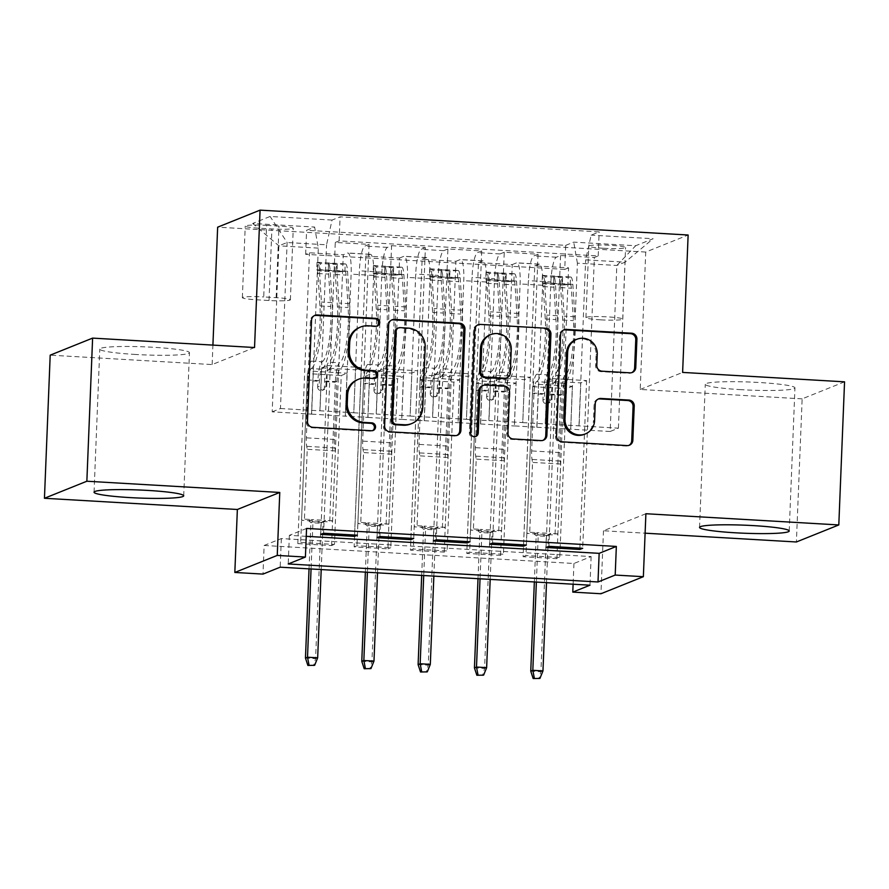 <?xml version="1.0" encoding="UTF-8"?>
<svg xmlns="http://www.w3.org/2000/svg" width="889" height="889" viewBox="0 0 889 889"><rect width="100%" height="100%" fill="white"/><g stroke="black" fill="none" stroke-linecap="round" stroke-linejoin="round"><path stroke-width="0.67" stroke-dasharray="4.45 3.33" d="M741.182 389.682A44.872 4.023 2.3 0 1 705.288 384.281A44.872 4.023 2.3 0 1 759.062 382.492A44.872 4.023 2.3 0 1 794.955 387.893A44.872 4.023 2.3 0 1 741.182 389.682M135.684 354.478A44.872 4.023 2.3 0 1 99.79 349.088A44.872 4.023 2.3 0 1 153.564 347.299A44.872 4.023 2.3 0 1 189.457 352.689A44.872 4.023 2.3 0 1 135.684 354.478M603.531 248.287A18.413 1.656 2.3 0 1 588.807 246.075A18.413 1.656 2.3 0 1 610.865 245.342A18.413 1.656 2.3 0 1 625.589 247.553A18.413 1.656 2.3 0 1 603.531 248.287M600.653 319.84A18.413 1.656 2.3 0 1 585.929 317.629A18.413 1.656 2.3 0 1 607.987 316.895A18.413 1.656 2.3 0 1 622.711 319.107A18.413 1.656 2.3 0 1 600.653 319.84M844.55 381.826L802.145 398.861L796.388 541.979M556.903 558.67L568.582 267.845L534.789 265.889L523.11 556.703L556.903 558.67L559.77 557.514L525.966 555.547L523.11 556.703M500.574 555.392L512.253 264.578L478.46 262.611L466.781 553.425L500.574 555.392L503.441 554.247L469.648 552.28L466.781 553.425M444.244 552.113L455.935 261.299L422.131 259.332L410.451 550.158L444.244 552.113L447.111 550.969L413.318 549.002L410.451 550.158M365.812 256.065L354.133 546.879L387.926 548.846L399.606 258.032L365.812 256.065L369.991 254.387A23.014 4.489 93.3 0 1 370.413 254.31A23.014 4.489 93.3 0 1 373.658 275.434L367.957 417.408L345.31 416.152L347.032 373.213L341.243 375.536L334.464 544.424L300.671 542.457L297.804 543.601L331.597 545.568L334.464 544.424M320.729 534.4L327.508 365.512L321.718 367.846L319.996 410.774L353.789 412.74L359.378 270.812A23.014 4.489 93.3 0 1 364.89 246.075L369.068 244.386L335.275 242.43L323.596 533.244M369.068 244.386L357.389 535.211M353.678 412.785L376.214 414.096L381.914 272.123A23.014 4.489 93.3 0 1 387.415 247.386L391.593 245.697L379.914 536.523M391.593 245.697L425.398 247.664L413.718 538.478M433.376 540.945L440.166 372.069L434.377 374.391L432.643 417.33L466.447 419.286L472.026 277.357A23.014 4.489 93.3 0 1 477.537 252.62L481.716 250.942L447.923 248.976L436.243 539.79M481.716 250.942L470.037 541.757M489.706 544.212L496.484 375.336L490.695 377.658L488.972 420.597L522.765 422.564L528.355 280.635A23.014 4.489 93.3 0 1 533.856 255.899L538.045 254.21L504.252 252.254L492.573 543.068M538.045 254.21L526.366 545.035M512.253 264.578L516.442 262.9A23.014 4.489 93.3 0 1 516.853 262.822A23.014 4.489 93.3 0 1 520.098 283.947L514.398 425.92L516.009 383.037L510.219 385.359L503.441 554.247M534.789 265.889L538.967 264.2A23.014 4.489 -86.7 0 1 539.379 264.133A23.014 4.489 -86.7 0 1 542.634 285.258L536.934 427.231L514.398 425.92M455.935 261.299L460.113 259.621A23.014 4.489 93.3 0 1 460.524 259.544A23.014 4.489 93.3 0 1 463.78 280.68L458.079 422.653L459.691 379.759L453.901 382.092L447.111 550.969M478.46 262.611L482.638 260.933A23.014 4.489 -86.7 0 1 483.06 260.855A23.014 4.489 -86.7 0 1 486.305 281.991L480.605 423.964L458.079 422.653M399.606 258.032L403.784 256.343A23.014 4.489 93.3 0 1 404.206 256.276A23.014 4.489 93.3 0 1 407.451 277.401L401.75 419.375L403.362 376.492L397.572 378.814L390.793 547.691L356.989 545.724L354.133 546.879M422.131 259.332L426.32 257.654A23.014 4.489 -86.7 0 1 426.731 257.588A23.014 4.489 -86.7 0 1 429.987 278.713L424.286 420.686L401.75 419.375M306.561 528.433L289.358 535.345L306.238 536.323M264.144 545.468L573.938 563.482L591.129 556.57L281.335 538.567L264.144 545.468L263 574.094M387.926 548.846L390.793 547.691M266.6 225.384L278.99 226.095A17.836 1.6 2.3 0 1 293.259 228.24A17.836 1.6 2.3 0 1 271.89 228.951L259.499 228.24A17.836 1.6 2.3 0 1 245.231 226.095A17.836 1.6 2.3 0 1 266.6 225.384L263.733 296.937L276.123 297.659A17.836 1.6 2.3 0 1 290.381 299.804A17.836 1.6 2.3 0 1 269.011 300.515L256.621 299.793A17.836 1.6 2.3 0 1 242.353 297.648A17.836 1.6 2.3 0 1 263.733 296.937M802.145 398.861L640.202 389.449L645.725 252.054L688.13 235.018M645.725 252.054L217.649 227.173M568.582 267.845L564.737 269.389L565.704 245.353L306.605 230.284L314.628 227.062L318.295 248.12L311.628 414.141L272.201 411.851L278.868 245.831L287.125 242.508L326.552 244.808L332.053 220.061L340.076 216.838L599.175 231.896L591.152 235.129L585.651 259.866L625.078 262.155L616.822 265.478L577.394 263.177L570.727 429.198L572.338 386.315L566.549 388.637L559.77 557.514M565.704 245.353L573.727 242.13L635.691 245.731L653.115 238.73L591.152 235.129M332.053 220.061L270.1 216.46L252.676 223.461L314.628 227.062M522.654 422.608L545.179 423.92L550.891 281.946L528.355 280.635M466.325 419.33L488.861 420.641L494.562 278.668L472.026 277.357M377.058 537.667L383.837 368.791L378.047 371.113L376.325 414.052L410.118 416.019L415.708 274.09A23.014 4.489 93.3 0 1 421.208 249.342L425.398 247.664M410.007 416.063L432.532 417.374L438.233 275.401L415.708 274.09M331.597 545.568L343.276 254.754L347.466 253.076A23.014 4.489 93.3 0 1 347.877 252.998A23.014 4.489 93.3 0 1 351.133 274.134L345.421 416.108M335.275 242.43L339.109 240.886L598.208 255.943L594.374 257.488L582.684 548.302M550.891 281.946A23.014 4.489 -86.7 0 1 556.392 257.199L560.57 255.521L594.374 257.488M504.252 252.254L500.063 253.932A23.014 4.489 -86.7 0 0 494.562 278.668M447.923 248.976L443.744 250.654A23.014 4.489 -86.7 0 0 438.233 275.401M564.737 269.389L305.649 254.332L309.483 252.787L343.276 254.754M546.024 547.491L552.814 378.614L547.024 380.937L545.301 423.875L618.411 428.176L610.154 431.487L616.822 265.478L635.691 245.731M610.154 431.487L570.727 429.198M318.295 248.12L278.868 245.831L252.676 223.461M272.201 411.851L280.457 408.529L287.125 242.508L270.1 216.46M280.457 408.529L319.884 410.818L326.552 244.808M645.892 513.731L603.475 530.766L645.103 533.189M603.475 530.766L600.953 593.741M573.938 563.482L573.105 584.217M254.543 347.521L212.138 364.568L50.195 355.156M212.138 364.568L212.916 345.11M618.411 428.176L625.078 262.155L653.115 238.73M578.983 425.887L585.651 259.866M536.934 427.231L570.616 429.243M480.605 423.964L514.287 425.975M424.286 420.686L457.957 422.697M367.957 417.408L401.639 419.419M311.628 414.141L345.31 416.152M289.358 535.345L288.214 563.959M281.335 538.567L280.191 567.182M591.129 556.57L589.985 585.195M311.517 414.185L313.239 371.246L307.45 373.58L341.243 375.536M313.239 371.246L347.032 373.213M297.804 543.601L309.483 252.787M305.649 254.332L306.605 230.284M307.45 373.58L300.671 542.457M339.109 240.886L340.076 216.838M354.578 535.045L361.301 367.479L355.522 369.802L353.789 412.74M321.718 367.846L355.522 369.802M327.508 365.512L361.301 367.479M560.57 255.521L548.891 546.335M367.846 417.463L369.568 374.525L403.362 376.492M369.568 374.525L363.779 376.847L397.572 378.814M363.779 376.847L356.989 545.724M410.896 538.323L417.63 370.757L411.84 373.08L410.118 416.019M378.047 371.113L411.84 373.08M383.837 368.791L417.63 370.757M434.377 374.391L468.17 376.358L466.447 419.286M440.166 372.069L473.959 374.025L468.17 376.358M467.225 541.59L473.959 374.025M424.164 420.73L425.887 377.792L420.097 380.125L413.318 549.002M420.097 380.125L453.901 382.092M425.887 377.792L459.691 379.759M490.695 377.658L524.488 379.625L522.765 422.564M496.484 375.336L530.277 377.303L524.488 379.625M523.554 544.868L530.277 377.303M480.493 424.009L482.216 381.07L476.426 383.392L469.648 552.28M476.426 383.392L510.219 385.359M482.216 381.07L516.009 383.037M547.024 380.937L580.817 382.903L579.095 425.842M552.814 378.614L586.607 380.581L580.817 382.903M598.208 255.943L599.175 231.896M579.872 548.146L586.607 380.581M536.812 427.276L538.545 384.348L532.755 386.671L525.966 555.547M577.394 263.177L573.727 242.13M532.755 386.671L566.549 388.637M538.545 384.348L572.338 386.315M640.202 389.449L682.619 372.413M376.769 326.13A3.956 3.856 68.1 0 1 374.58 326.674L366.979 326.23A18.069 17.647 68.1 0 0 359.523 327.452M357.422 379.714A18.069 17.647 68.1 0 1 364.879 378.492L372.48 378.936A3.956 3.856 68.1 0 0 374.669 378.392M314.406 315.573A5.645 5.512 68.1 0 0 310.405 320.696L306.338 421.842A5.645 5.512 68.1 0 0 311.639 427.776L370.38 431.198A3.956 3.856 68.1 0 0 372.569 430.654M391.538 320.062A5.645 5.512 68.1 0 0 387.526 325.174L383.459 426.32A5.645 5.512 68.1 0 0 388.771 432.265L454.001 436.055A5.645 5.512 68.1 0 0 456.89 435.41M410.64 423.997A18.069 17.647 68.1 0 0 421.597 408.262L424.031 347.577A18.069 17.647 68.1 0 0 407.062 328.563L399.05 328.097A3.956 3.856 68.1 0 0 397.416 328.363M482.249 385.826A5.645 5.512 68.1 0 1 484.572 385.448L503.096 386.526A5.645 5.512 68.1 0 1 508.397 392.471L506.752 433.488A5.645 5.512 68.1 0 0 512.053 439.433L539.979 441.055A5.645 5.512 68.1 0 0 542.868 440.411M477.504 325.063A5.645 5.512 68.1 0 0 473.493 330.175L469.37 433.01A3.956 3.856 68.1 0 0 475.259 436.621M505.741 378.281A5.645 5.512 68.1 0 0 509.164 373.358L510.108 349.899A15.102 14.757 68.1 0 0 489.695 335.031M575.672 339.742A15.102 14.757 68.1 0 1 596.097 354.622L595.652 365.712A5.645 5.512 68.1 0 0 600.953 371.658L628.867 373.28A5.645 5.512 68.1 0 0 631.757 372.635M584.262 434.365A15.102 14.757 68.1 0 0 593.419 421.208L594.563 420.741M598.108 399.094A5.645 5.512 68.1 0 0 594.096 404.206L593.419 421.208M563.482 330.052A5.645 5.512 68.1 0 0 559.47 335.175L555.403 436.321A5.645 5.512 68.1 0 0 560.703 442.255L625.945 446.045A5.645 5.512 68.1 0 0 628.834 445.411M317.64 386.959A3.456 3.367 68.1 0 0 322.307 390.36A3.456 3.367 68.1 0 0 324.407 387.36L324.629 381.614A18.124 3.534 93.3 0 1 328.908 362.156L339.609 362.779A18.124 3.534 -86.7 0 0 335.331 382.237L329.73 521.932L301.56 520.298L307.172 380.603L317.873 381.225L317.64 386.959L319.14 386.359L319.362 380.625A10.646 2.078 93.3 0 1 321.874 369.191L311.172 368.568A10.646 2.078 -86.7 0 0 308.661 380.003L306.338 437.833A12.502 2.434 93.3 0 0 306.716 446.334L307.238 449.301L304.427 519.143L301.56 520.298M345.221 263.944L337.298 264.533L336.998 271.978L344.921 271.389L345.221 263.944A15.246 2.978 93.3 0 1 345.432 263.922A15.246 2.978 93.3 0 1 347.543 271.234L349.588 303.66A44.006 8.59 93.3 0 1 339.342 370.213L328.641 369.591A10.646 2.078 -86.7 0 0 326.13 381.014L325.896 386.759A3.456 3.367 -111.9 0 1 322.374 389.993A3.456 3.367 -111.9 0 1 319.14 386.359M337.298 264.533L320.396 263.555L317.051 262.311A15.246 2.978 93.3 0 1 317.273 262.277A15.246 2.978 93.3 0 1 319.373 269.6L321.418 302.027A44.006 8.59 93.3 0 1 311.172 368.568M317.051 262.311L316.762 269.756A7.768 1.511 93.3 0 1 316.84 269.745A7.768 1.511 93.3 0 1 317.906 273.479L319.951 305.905A36.527 7.123 93.3 0 1 311.45 361.145A18.124 3.534 -86.7 0 0 307.172 380.603M344.921 271.389A7.768 1.511 93.3 0 1 344.999 271.389A7.768 1.511 93.3 0 1 346.077 275.112L348.121 307.538A36.527 7.123 93.3 0 1 339.609 362.779M339.342 370.213A10.646 2.078 -86.7 0 0 336.831 381.637L334.508 439.477A12.502 2.434 -86.7 0 0 334.875 447.978L335.397 450.945L332.586 520.787L329.73 521.932M336.998 271.978L320.096 271.001L320.396 263.555M316.762 269.756L320.096 271.001M311.45 361.145L322.151 361.767A18.124 3.534 -86.7 0 0 317.873 381.225M328.641 369.591A44.006 8.59 -86.7 0 0 338.876 303.038L336.842 270.612A15.246 2.978 -86.7 0 0 335.353 263.689L328.586 263.288A15.246 2.978 93.3 0 1 330.075 270.223L332.119 302.649A44.006 8.59 93.3 0 1 321.874 369.191M322.151 361.767A36.527 7.123 -86.7 0 0 330.652 306.527L328.608 274.101A7.768 1.511 -86.7 0 0 328.252 271.534L328.53 263.155M328.586 263.288L328.252 271.534C329.719 270.012 331.975 270.145 335.02 271.923A7.768 1.511 93.3 0 1 335.375 274.49L337.42 306.916A36.527 7.123 93.3 0 1 328.908 362.156M332.586 520.787L325.552 520.376L322.685 521.521L321.029 523.254L323.096 522.421L312.961 521.832L310.894 522.665L321.029 523.254L315.595 658.649L305.46 658.06M309.039 568.86L310.894 522.665L308.605 520.71L311.472 519.554L304.427 519.143M335.397 450.945L307.238 449.301M321.207 569.571L323.096 522.421L325.552 520.376L311.472 519.554L312.961 521.832L311.061 568.982M317.662 657.816L315.595 658.649L313.506 665.772M373.969 390.238A3.456 3.367 68.1 0 0 378.636 393.638A3.456 3.367 68.1 0 0 380.725 390.627L380.959 384.893A18.124 3.534 93.3 0 1 385.237 365.435L395.938 366.057A18.124 3.534 -86.7 0 0 391.66 385.515L386.048 525.21L357.889 523.577L363.501 383.87L374.202 384.493L373.969 390.238L375.458 389.638L375.691 383.892A10.646 2.078 93.3 0 1 378.203 372.469L367.501 371.846A10.646 2.078 -86.7 0 0 364.99 383.27L362.668 441.111A12.502 2.434 93.3 0 0 363.045 449.612L363.557 452.579L360.756 522.421L357.889 523.577M401.539 267.222L393.616 267.811L393.316 275.257L401.239 274.668L401.539 267.222A15.246 2.978 93.3 0 1 401.761 267.189A15.246 2.978 93.3 0 1 403.862 274.512L405.906 306.938A44.006 8.59 93.3 0 1 395.661 373.48L384.959 372.858A10.646 2.078 -86.7 0 0 382.448 384.292L382.214 390.027A3.456 3.367 -111.9 0 1 378.703 393.271A3.456 3.367 -111.9 0 1 375.458 389.638M393.616 267.811L376.725 266.833L373.38 265.589A15.246 2.978 93.3 0 1 373.602 265.555A15.246 2.978 93.3 0 1 375.703 272.867L377.747 305.294A44.006 8.59 93.3 0 1 367.501 371.846M373.38 265.589L373.08 273.023A7.768 1.511 93.3 0 1 373.169 273.023A7.768 1.511 93.3 0 1 374.236 276.746L376.28 309.172A36.527 7.123 93.3 0 1 367.779 364.412A18.124 3.534 -86.7 0 0 363.501 383.87M401.239 274.668A7.768 1.511 93.3 0 1 401.328 274.657A7.768 1.511 93.3 0 1 402.395 278.39L404.439 310.817A36.527 7.123 93.3 0 1 395.938 366.057M395.661 373.48A10.646 2.078 -86.7 0 0 393.149 384.915L390.827 442.744A12.502 2.434 -86.7 0 0 391.204 451.245L391.716 454.212L388.915 524.054L386.048 525.21M393.316 275.257L376.425 274.268L376.725 266.833M373.08 273.023L376.425 274.268M367.779 364.412L378.481 365.035A18.124 3.534 -86.7 0 0 374.202 384.493M384.959 372.858A44.006 8.59 -86.7 0 0 395.205 306.316L393.16 273.89A15.246 2.978 -86.7 0 0 391.671 266.956L384.915 266.567A15.246 2.978 93.3 0 1 386.404 273.49L388.449 305.916A44.006 8.59 93.3 0 1 378.203 372.469M378.481 365.035A36.527 7.123 -86.7 0 0 386.982 309.794L384.937 277.368A7.768 1.511 -86.7 0 0 384.581 274.801L384.848 266.422M384.915 266.567L384.581 274.801C386.037 273.29 388.293 273.423 391.338 275.201A7.768 1.511 93.3 0 1 391.693 277.768L393.738 310.194A36.527 7.123 93.3 0 1 385.237 365.435M388.915 524.054L381.87 523.643L379.014 524.799L377.358 526.532L379.425 525.699L369.279 525.11L367.224 525.944L377.358 526.532L371.924 661.916L361.779 661.327M365.368 572.138L367.224 525.944L364.923 523.977L367.79 522.832L360.756 522.421M391.716 454.212L363.557 452.579M377.525 572.849L379.425 525.699L381.87 523.643L367.79 522.832L369.279 525.11L367.39 572.26M373.98 661.094L371.924 661.916L369.824 669.05M430.298 393.505A3.456 3.367 68.1 0 0 434.965 396.905A3.456 3.367 68.1 0 0 437.055 393.905L437.288 388.16A18.124 3.534 93.3 0 1 441.566 368.702L452.268 369.324A18.124 3.534 -86.7 0 0 447.989 388.782L442.378 528.488L414.207 526.844L419.819 387.148L430.52 387.771L430.298 393.505L431.787 392.916L432.021 387.171A10.646 2.078 93.3 0 1 434.532 375.747L423.831 375.125A10.646 2.078 -86.7 0 0 421.308 386.548L418.986 444.389A12.502 2.434 93.3 0 0 419.364 452.89L419.886 455.857L417.074 525.699L414.207 526.844M457.868 270.489L449.945 271.089L449.645 278.524L457.568 277.935L457.868 270.489A15.246 2.978 93.3 0 1 458.091 270.467A15.246 2.978 93.3 0 1 460.191 277.779L462.236 310.205A44.006 8.59 93.3 0 1 451.99 376.758L441.288 376.136A10.646 2.078 -86.7 0 0 438.777 387.56L438.544 393.305A3.456 3.367 -111.9 0 1 435.021 396.538A3.456 3.367 -111.9 0 1 431.787 392.916M449.945 271.089L433.043 270.1L429.709 268.856A15.246 2.978 93.3 0 1 429.92 268.834A15.246 2.978 93.3 0 1 432.032 276.146L434.065 308.572A44.006 8.59 93.3 0 1 423.831 375.125M429.709 268.856L429.409 276.301A7.768 1.511 93.3 0 1 429.487 276.301A7.768 1.511 93.3 0 1 430.565 280.024L432.61 312.45A36.527 7.123 93.3 0 1 424.097 367.69A18.124 3.534 -86.7 0 0 419.819 387.148M457.568 277.935A7.768 1.511 93.3 0 1 457.657 277.935A7.768 1.511 93.3 0 1 458.724 281.657L460.769 314.084A36.527 7.123 93.3 0 1 452.268 369.324M451.99 376.758A10.646 2.078 -86.7 0 0 449.478 388.182L447.156 446.022A12.502 2.434 -86.7 0 0 447.534 454.523L448.045 457.491L445.245 527.333L442.378 528.488M449.645 278.524L432.743 277.546L433.043 270.1M429.409 276.301L432.743 277.546M424.097 367.69L434.799 368.313A18.124 3.534 -86.7 0 0 430.52 387.771M441.288 376.136A44.006 8.59 -86.7 0 0 451.534 309.583L449.49 277.157A15.246 2.978 -86.7 0 0 448 270.234L441.244 269.845A15.246 2.978 93.3 0 1 442.733 276.768L444.778 309.194A44.006 8.59 93.3 0 1 434.532 375.747M434.799 368.313A36.527 7.123 -86.7 0 0 443.311 313.072L441.266 280.646A7.768 1.511 -86.7 0 0 440.911 278.079L441.177 269.7M441.244 269.845L440.911 278.079C442.366 276.568 444.622 276.69 447.667 278.468A7.768 1.511 93.3 0 1 448.023 281.035L450.067 313.461A36.527 7.123 93.3 0 1 441.566 368.702M445.245 527.333L438.199 526.921L435.332 528.077L433.688 529.8L435.743 528.977L425.609 528.388L423.542 529.211L433.688 529.8L428.242 665.194L418.108 664.605M421.686 575.416L423.542 529.211L421.253 527.255L424.12 526.099L417.074 525.699M448.045 457.491L419.886 455.857M433.854 576.116L435.743 528.977L438.199 526.921L424.12 526.099L425.609 528.388L423.72 575.527M430.309 664.361L428.242 665.194L426.153 672.317M486.616 396.783A3.456 3.367 68.1 0 0 491.284 400.183A3.456 3.367 68.1 0 0 493.384 397.172L493.606 391.438A18.124 3.534 93.3 0 1 497.884 371.98L508.586 372.602A18.124 3.534 -86.7 0 0 504.307 392.06L498.696 531.755L470.537 530.122L476.148 390.427L486.85 391.049L486.616 396.783L488.105 396.183L488.339 390.449A10.646 2.078 93.3 0 1 490.85 379.014L480.149 378.392A10.646 2.078 -86.7 0 0 477.637 389.827L475.315 447.656A12.502 2.434 93.3 0 0 475.693 456.157L476.204 459.124L473.404 528.966L470.537 530.122M514.198 273.768L506.274 274.357L505.974 281.802L513.898 281.213L514.198 273.768A15.246 2.978 93.3 0 1 514.409 273.745A15.246 2.978 93.3 0 1 516.52 281.057L518.554 313.484A44.006 8.59 93.3 0 1 508.319 380.036L497.607 379.414A10.646 2.078 -86.7 0 0 495.095 390.838L494.873 396.583A3.456 3.367 -111.9 0 1 491.35 399.817A3.456 3.367 -111.9 0 1 488.105 396.183M506.274 274.357L489.372 273.379L486.027 272.134A15.246 2.978 93.3 0 1 486.25 272.101A15.246 2.978 93.3 0 1 488.35 279.424L490.395 311.85A44.006 8.59 93.3 0 1 480.149 378.392M486.027 272.134L485.727 279.579A7.768 1.511 93.3 0 1 485.816 279.568A7.768 1.511 93.3 0 1 486.883 283.291L488.928 315.728A36.527 7.123 93.3 0 1 480.427 370.969A18.124 3.534 -86.7 0 0 476.148 390.427M513.898 281.213A7.768 1.511 93.3 0 1 513.975 281.202A7.768 1.511 93.3 0 1 515.053 284.936L517.098 317.362A36.527 7.123 93.3 0 1 508.586 372.602M508.319 380.036A10.646 2.078 -86.7 0 0 505.797 391.46L503.474 449.301A12.502 2.434 -86.7 0 0 503.852 457.802L504.374 460.769L501.563 530.611L498.696 531.755M505.974 281.802L489.072 280.824L489.372 273.379M485.727 279.579L489.072 280.824M480.427 370.969L491.128 371.591A18.124 3.534 -86.7 0 0 486.85 391.049M497.607 379.414A44.006 8.59 -86.7 0 0 507.852 312.861L505.808 280.435A15.246 2.978 -86.7 0 0 504.319 273.512L497.562 273.112A15.246 2.978 93.3 0 1 499.051 280.046L501.096 312.472A44.006 8.59 93.3 0 1 490.85 379.014M491.128 371.591A36.527 7.123 -86.7 0 0 499.629 316.34L497.584 283.913A7.768 1.511 -86.7 0 0 497.229 281.346L497.507 272.979M497.562 273.112L497.229 281.346C498.696 279.835 500.94 279.968 503.996 281.746A7.768 1.511 93.3 0 1 504.352 284.313L506.397 316.74A36.527 7.123 93.3 0 1 497.884 371.98M501.563 530.611L494.528 530.2L491.661 531.344L490.006 533.078L492.073 532.244L481.938 531.655L479.871 532.489L490.006 533.078L484.572 668.461L474.437 667.872M478.015 578.683L479.871 532.489L477.582 530.533L480.449 529.377L473.404 528.966M504.374 460.769L476.204 459.124M490.183 579.395L492.073 532.244L494.528 530.2L480.449 529.377L481.938 531.655L480.038 578.806M486.639 667.639L484.572 668.461L482.483 675.596M542.946 400.061A3.456 3.367 68.1 0 0 547.613 403.462A3.456 3.367 68.1 0 0 549.702 400.45L549.935 394.716A18.124 3.534 93.3 0 1 554.214 375.258L564.915 375.88A18.124 3.534 -86.7 0 0 560.637 395.338L555.025 535.034L526.866 533.4L532.478 393.694L543.179 394.316L542.946 400.061L544.435 399.461L544.668 393.716A10.646 2.078 93.3 0 1 547.179 382.292L536.478 381.67A10.646 2.078 -86.7 0 0 533.967 393.094L531.644 450.934A12.502 2.434 93.3 0 0 532.022 459.435L532.533 462.402L529.733 532.244L526.866 533.4M570.516 277.046L562.593 277.635L562.293 285.08L570.216 284.491L570.516 277.046A15.246 2.978 93.3 0 1 570.738 277.012A15.246 2.978 93.3 0 1 572.838 284.336L574.883 316.762A44.006 8.59 93.3 0 1 564.637 383.303L553.936 382.681A10.646 2.078 -86.7 0 0 551.424 394.116L551.191 399.85A3.456 3.367 -111.9 0 1 547.68 403.095A3.456 3.367 -111.9 0 1 544.435 399.461M562.593 277.635L545.702 276.657L542.357 275.401A15.246 2.978 93.3 0 1 542.579 275.379A15.246 2.978 93.3 0 1 544.679 282.691L546.724 315.117A44.006 8.59 93.3 0 1 536.478 381.67M542.357 275.401L542.057 282.846A7.768 1.511 93.3 0 1 542.146 282.846A7.768 1.511 93.3 0 1 543.212 286.569L545.257 318.995A36.527 7.123 93.3 0 1 536.756 374.236A18.124 3.534 -86.7 0 0 532.478 393.694M570.216 284.491A7.768 1.511 93.3 0 1 570.305 284.48A7.768 1.511 93.3 0 1 571.371 288.203L573.416 320.629A36.527 7.123 93.3 0 1 564.915 375.88M564.637 383.303A10.646 2.078 -86.7 0 0 562.126 394.738L559.803 452.568A12.502 2.434 -86.7 0 0 560.181 461.069L560.692 464.036L557.892 533.878L555.025 535.034M562.293 285.08L545.402 284.091L545.702 276.657M542.057 282.846L545.402 284.091M536.756 374.236L547.457 374.858A18.124 3.534 -86.7 0 0 543.179 394.316M553.936 382.681A44.006 8.59 -86.7 0 0 564.182 316.14L562.137 283.713A15.246 2.978 -86.7 0 0 560.648 276.779L553.891 276.39A15.246 2.978 93.3 0 1 555.381 283.313L557.425 315.739A44.006 8.59 93.3 0 1 547.179 382.292M547.457 374.858A36.527 7.123 -86.7 0 0 555.958 319.618L553.914 287.191A7.768 1.511 -86.7 0 0 553.558 284.624L553.825 276.246M553.891 276.39L553.558 284.624C555.014 283.113 557.27 283.247 560.314 285.013A7.768 1.511 93.3 0 1 560.67 287.58L562.715 320.007A36.527 7.123 93.3 0 1 554.214 375.258M557.892 533.878L550.847 533.467L547.991 534.622L546.335 536.356L548.402 535.522L538.256 534.934L536.2 535.756L546.335 536.356L540.901 671.74L530.755 671.151M534.345 581.962L536.2 535.756L533.9 533.8L536.767 532.655L529.733 532.244M560.692 464.036L532.533 462.402M546.502 582.673L548.402 535.522L550.847 533.467L536.767 532.655L538.256 534.934L536.367 582.084M542.957 670.917L540.901 671.74L538.801 678.863M542.634 285.258L520.098 283.947M486.305 281.991L463.78 280.68M429.987 278.713L407.451 277.401M373.658 275.434L351.133 274.134M381.914 272.123L359.378 270.812M387.415 247.386L364.89 246.075M556.392 257.199L533.856 255.899M500.063 253.932L477.537 252.62M443.744 250.654L421.208 249.342M369.991 254.387L347.466 253.076M426.32 257.654L403.784 256.343M482.638 260.933L460.113 259.621M538.967 264.2L516.442 262.9M256.621 299.793L259.499 228.24M269.011 300.515L271.89 228.951M276.123 297.659L278.99 226.095M366.979 326.23L368.124 325.774M372.48 378.936L373.624 378.47M364.879 378.492L366.024 378.036M370.38 431.198L371.524 430.732M311.639 427.776L312.784 427.32M306.338 421.842L307.483 421.375M310.405 320.696L311.55 320.229M374.58 326.674L375.725 326.219M454.001 436.055L455.146 435.599M388.771 432.265L389.915 431.798M383.459 426.32L384.615 425.864M387.526 325.174L388.671 324.718M399.05 328.097L400.194 327.641M421.597 408.262L422.742 407.807M424.031 347.577L425.175 347.11M407.062 328.563L408.207 328.108M539.979 441.055L541.123 440.588M512.053 439.433L513.197 438.966M506.752 433.488L507.897 433.032M508.397 392.471L509.541 392.005M503.096 386.526L504.241 386.07M484.572 385.448L485.727 384.993M469.37 433.01L470.514 432.543M473.493 330.175L474.648 329.708M510.108 349.899L511.253 349.444M509.164 373.358L510.319 372.902M628.867 373.28L630.012 372.824M600.953 371.658L602.097 371.202M595.652 365.712L596.797 365.257M596.097 354.622L597.241 354.155M594.096 404.206L595.252 403.75M625.945 446.045L627.089 445.589M560.703 442.255L561.859 441.8M555.403 436.321L556.547 435.854M559.47 335.175L560.615 334.709M345.021 263.955L317.14 262.333M344.999 271.389L316.84 269.745L344.721 271.401M319.362 380.625L308.661 380.003M334.508 439.477L306.338 437.833M336.831 381.637L326.13 381.014M324.629 381.614L335.331 382.237M332.119 302.649L321.418 302.027M349.588 303.66L338.876 303.038M319.951 305.905L330.652 306.527M337.42 306.916L348.121 307.538M330.075 270.223L319.373 269.6M317.906 273.479L328.608 274.101M347.543 271.234L336.842 270.612M335.375 274.49L346.077 275.112M334.875 447.978L306.716 446.334M335.02 271.923L335.353 263.689M325.896 386.759L324.407 387.36M401.35 267.233L373.469 265.611M401.328 274.657L373.169 273.023L401.05 274.679M375.691 383.892L364.99 383.27M390.827 442.744L362.668 441.111M393.149 384.915L382.448 384.292M380.959 384.893L391.66 385.515M388.449 305.916L377.747 305.294M405.906 306.938L395.205 306.316M376.28 309.172L386.982 309.794M393.738 310.194L404.439 310.817M386.404 273.49L375.703 272.867M374.236 276.746L384.937 277.368M403.862 274.512L393.16 273.89M391.693 277.768L402.395 278.39M391.204 451.245L363.045 449.612M391.338 275.201L391.671 266.956M382.214 390.027L380.725 390.627M457.668 270.512L429.787 268.889M457.657 277.935L429.487 276.301L457.368 277.946M432.021 387.171L421.308 386.548M447.156 446.022L418.986 444.389M449.478 388.182L438.777 387.56M437.288 388.16L447.989 388.782M444.778 309.194L434.065 308.572M462.236 310.205L451.534 309.583M432.61 312.45L443.311 313.072M450.067 313.461L460.769 314.084M442.733 276.768L432.032 276.146M430.565 280.024L441.266 280.646M460.191 277.779L449.49 277.157M448.023 281.035L458.724 281.657M447.534 454.523L419.364 452.89M447.667 278.468L448 270.234M438.544 393.305L437.055 393.905M513.998 273.779L486.116 272.156M513.975 281.202L485.816 279.568L513.698 281.224M488.339 390.449L477.637 389.827M503.474 449.301L475.315 447.656M505.797 391.46L495.095 390.838M493.606 391.438L504.307 392.06M501.096 312.472L490.395 311.85M518.554 313.484L507.852 312.861M488.928 315.728L499.629 316.34M506.397 316.74L517.098 317.362M499.051 280.046L488.35 279.424M486.883 283.291L497.584 283.913M516.52 281.057L505.808 280.435M504.352 284.313L515.053 284.936M503.852 457.802L475.693 456.157M503.996 281.746L504.319 273.512M494.873 396.583L493.384 397.172M570.316 277.057L542.434 275.434M570.305 284.48L542.146 282.846L570.027 284.502M544.668 393.716L533.967 393.094M559.803 452.568L531.644 450.934M562.126 394.738L551.424 394.116M549.935 394.716L560.637 395.338M557.425 315.739L546.724 315.117M574.883 316.762L564.182 316.14M545.257 318.995L555.958 319.618M562.715 320.007L573.416 320.629M555.381 283.313L544.679 282.691M543.212 286.569L553.914 287.191M572.838 284.336L562.137 283.713M560.67 287.58L571.371 288.203M560.181 461.069L532.022 459.435M560.314 285.013L560.648 276.779M551.191 399.85L549.702 400.45M699.543 527.399L705.288 384.281M94.045 492.206L99.79 349.088M585.929 317.629L588.807 246.075M370.413 254.31L347.877 252.998M426.731 257.588L404.206 256.276M483.06 260.855L460.524 259.544M539.379 264.133L516.853 262.822M242.353 297.648L245.231 226.095M290.381 299.804L293.259 228.24M622.711 319.107L625.589 247.553M183.712 495.806L189.457 352.689M789.21 531.011L794.955 387.893M374.113 378.67L375.258 378.214M372.013 430.932L373.158 430.465M313.828 315.773L314.973 315.317M376.214 326.407L377.358 325.952M456.335 435.677L457.479 435.21M390.949 320.262L392.093 319.796M542.312 440.677L543.457 440.211M474.715 436.899L475.859 436.432M476.915 325.252L478.071 324.796M597.519 399.294L598.675 398.828M628.279 445.667L629.423 445.211M562.893 330.252L564.037 329.797M631.201 372.902L632.346 372.435M317.273 262.277L330.108 263.033M332.597 263.177L345.432 263.922M323.796 389.76L322.307 390.36M373.602 265.555L386.437 266.3M388.926 266.444L401.761 267.189M380.125 393.038L378.636 393.638M429.92 268.834L442.755 269.578M445.256 269.723L458.091 270.467M436.455 396.305L434.965 396.905M486.25 272.101L499.085 272.845M501.574 272.99L514.409 273.745M492.773 399.583L491.284 400.183M542.579 275.379L555.403 276.123M557.903 276.268L570.738 277.012M549.102 402.861L547.613 403.462"/><path stroke-width="1.33" d="M379.759 322.507A3.956 3.856 68.1 0 0 376.047 318.351L317.306 314.939A5.645 5.512 68.1 0 0 311.55 320.229L307.483 421.375A5.645 5.512 68.1 0 0 312.784 427.32L371.524 430.732A3.956 3.856 68.1 0 0 375.558 427.02A3.956 3.856 68.1 0 0 371.846 422.864L364.246 422.419A18.069 17.647 68.1 0 1 347.277 403.417L347.61 394.983A18.069 17.647 68.1 0 1 366.024 378.036L373.624 378.47A3.956 3.856 68.1 0 0 377.658 374.769A3.956 3.856 68.1 0 0 373.947 370.613L366.346 370.168A18.069 17.647 68.1 0 1 349.377 351.155L349.71 342.732A18.069 17.647 68.1 0 1 368.124 325.774L375.725 326.219A3.956 3.856 68.1 0 0 379.759 322.507M376.769 326.13A3.956 3.856 68.1 0 0 374.902 318.807L316.151 315.395A5.645 5.512 68.1 0 0 314.406 315.573M372.569 430.654A3.956 3.856 68.1 0 0 370.702 423.331L363.101 422.886L364.246 422.419M374.669 378.392A3.956 3.856 68.1 0 0 372.802 371.069L365.201 370.624L366.346 370.168M753.316 525.61A44.872 4.023 -177.7 0 0 699.543 527.399A44.872 4.023 -177.7 0 0 735.436 532.8A44.872 4.023 -177.7 0 0 789.21 531.011A44.872 4.023 -177.7 0 0 753.316 525.61M147.818 490.417A44.872 4.023 -177.7 0 0 94.045 492.206A44.872 4.023 -177.7 0 0 129.938 497.596A44.872 4.023 -177.7 0 0 183.712 495.806A44.872 4.023 -177.7 0 0 147.818 490.417M630.012 372.824A5.645 5.512 68.1 0 0 635.768 367.524L636.913 339.142A5.645 5.512 68.1 0 0 631.612 333.208L566.371 329.408A5.645 5.512 68.1 0 0 560.615 334.709L556.547 435.854A5.645 5.512 68.1 0 0 561.859 441.8L627.089 445.589A5.645 5.512 68.1 0 0 632.846 440.288L634.224 406.017A5.645 5.512 68.1 0 0 628.923 400.072L600.997 398.45A5.645 5.512 68.1 0 0 595.252 403.75L594.563 420.741A15.102 14.757 68.1 0 1 585.406 433.899A15.102 14.757 68.1 0 1 564.982 419.03L567.66 352.444A15.102 14.757 68.1 0 1 576.817 339.287A15.102 14.757 68.1 0 1 597.241 354.155L596.797 365.257A5.645 5.512 68.1 0 0 602.097 371.202L630.012 372.824M615.199 575.061L643.358 576.694L600.953 593.741L572.783 592.107L589.985 585.195L280.191 567.182L263 574.094L234.829 572.46L277.246 555.414L305.405 557.059L288.214 563.959L598.008 581.973L615.199 575.061L616.344 546.435L306.561 528.433L305.405 557.059M92.612 338.109L86.855 481.227L44.45 498.273L50.195 355.156L92.612 338.109L254.543 347.521L260.066 210.137L688.13 235.018L682.619 372.413L844.55 381.826L838.805 524.943L645.892 513.731L643.358 576.694M44.45 498.273L237.363 509.486L279.768 492.45L86.855 481.227M279.768 492.45L277.246 555.414M464.969 329.152A5.645 5.512 68.1 0 0 459.669 323.207L394.427 319.418A5.645 5.512 68.1 0 0 388.671 324.718L384.615 425.864A5.645 5.512 68.1 0 0 389.915 431.798L455.146 435.599A5.645 5.512 68.1 0 0 460.902 430.298L464.969 329.152L463.825 329.608A5.645 5.512 68.1 0 0 458.524 323.674L393.282 319.873A5.645 5.512 68.1 0 0 391.538 320.062M480.393 324.418L545.635 328.208A5.645 5.512 68.1 0 1 550.936 334.153L546.879 435.299A5.645 5.512 68.1 0 1 541.123 440.588L513.197 438.966A5.645 5.512 68.1 0 1 507.897 433.032L509.541 392.005A5.645 5.512 68.1 0 0 504.241 386.07L485.727 384.993A5.645 5.512 68.1 0 0 479.971 390.293L478.249 432.999A3.956 3.856 68.1 0 1 475.859 436.432A3.956 3.856 68.1 0 1 470.514 432.543L474.648 329.708A5.645 5.512 68.1 0 1 480.393 324.418L545.635 328.208M645.103 533.189L796.388 541.979L838.805 524.943M357.389 535.211L323.596 533.244L320.729 534.4L354.522 536.356L357.389 535.211M413.718 538.478L379.914 536.523L377.058 537.667L410.851 539.634L413.718 538.478M470.037 541.757L436.243 539.79L433.376 540.945L467.17 542.912L470.037 541.757M526.366 545.035L492.573 543.068L489.706 544.212L523.499 546.179L526.366 545.035M306.238 536.323L599.153 553.347L616.344 546.435M546.024 547.491L579.828 549.458L582.684 548.302L548.891 546.335L546.024 547.491M260.066 210.137L217.649 227.173L212.916 345.11M573.105 584.217L572.783 592.107M237.363 509.486L234.829 572.46M599.153 553.347L598.008 581.973M354.522 536.356L354.578 535.045M410.851 539.634L410.896 538.323M467.17 542.912L467.225 541.59M523.499 546.179L523.554 544.868M579.828 549.458L579.872 548.146M360.667 326.985L359.523 327.452A18.069 17.647 68.1 0 0 348.566 343.187L349.71 342.732M365.201 370.624A18.069 17.647 68.1 0 1 348.221 351.622L348.566 343.187M358.567 379.247L357.422 379.714A18.069 17.647 68.1 0 0 346.466 395.449L347.61 394.983M363.101 422.886A18.069 17.647 68.1 0 1 346.132 403.873L346.466 395.449M456.89 435.41A5.645 5.512 68.1 0 0 459.757 430.754L463.825 329.608M400.194 327.641A3.956 3.856 68.1 0 0 396.161 331.341L392.594 420.13A3.956 3.856 68.1 0 0 396.305 424.286L404.328 424.753A18.069 17.647 68.1 0 0 422.742 407.807L425.175 347.11A18.069 17.647 68.1 0 0 408.207 328.108L400.194 327.641M398.561 327.908L397.416 328.363A3.956 3.856 68.1 0 0 395.016 331.808L396.161 331.341M411.785 423.542L410.64 423.997A18.069 17.647 68.1 0 1 403.184 425.22L395.161 424.753A3.956 3.856 68.1 0 1 391.449 420.586L395.016 331.808M542.868 440.411A5.645 5.512 68.1 0 0 545.735 435.754L549.791 334.608A5.645 5.512 68.1 0 0 544.49 328.663M483.394 385.37L482.249 385.826A5.645 5.512 68.1 0 0 478.827 390.749L477.104 433.454L478.249 432.999M475.259 436.621A3.956 3.856 68.1 0 0 477.104 433.454M511.253 349.444A15.102 14.757 68.1 0 0 490.839 334.564A15.102 14.757 68.1 0 0 481.682 347.721L480.738 371.18A5.645 5.512 68.1 0 0 486.039 377.125L504.563 378.203A5.645 5.512 68.1 0 0 510.319 372.902L511.253 349.444M490.839 334.564L489.695 335.031A15.102 14.757 68.1 0 0 480.527 348.188L481.682 347.721M506.886 377.825L505.741 378.281A5.645 5.512 68.1 0 1 503.418 378.658L484.894 377.581A5.645 5.512 68.1 0 1 479.593 371.646L480.527 348.188M479.249 324.874A5.645 5.512 68.1 0 0 477.504 325.063M576.817 339.287L575.672 339.742A15.102 14.757 68.1 0 0 566.515 352.9L567.66 352.444M585.406 433.899L584.262 434.365A15.102 14.757 68.1 0 1 563.837 419.486L566.515 352.9M628.834 445.411A5.645 5.512 68.1 0 0 631.701 440.755L633.079 406.473A5.645 5.512 68.1 0 0 627.778 400.539L599.853 398.917A5.645 5.512 68.1 0 0 598.108 399.094M631.757 372.635A5.645 5.512 68.1 0 0 634.624 367.979L635.768 339.609A5.645 5.512 68.1 0 0 630.457 333.664L565.226 329.875A5.645 5.512 68.1 0 0 563.482 330.052M307.872 665.439L314.65 665.305L307.872 665.439L305.46 658.06L307.516 657.227L317.662 657.816L321.207 569.571M309.016 664.983L307.516 657.227L311.061 568.982M305.46 658.06L309.039 568.86M317.662 657.816L314.65 665.305M364.19 668.717L370.969 668.584L364.19 668.717L361.779 661.327L363.845 660.505L373.98 661.094L377.525 572.849M365.346 668.261L363.845 660.505L367.39 572.26M361.779 661.327L365.368 572.138M373.98 661.094L370.969 668.584M420.519 671.995L427.298 671.862L420.519 671.995L418.108 664.605L420.175 663.772L430.309 664.361L433.854 576.116M421.664 671.528L420.175 663.772L423.72 575.527M418.108 664.605L421.686 575.416M430.309 664.361L427.298 671.862M476.848 675.262L483.627 675.129L476.848 675.262L474.437 667.872L476.493 667.05L486.639 667.639L490.183 579.395M477.993 674.807L476.493 667.05L480.038 578.806M474.437 667.872L478.015 578.683M486.639 667.639L483.627 675.129M533.167 678.54L539.945 678.407L533.167 678.54L530.755 671.151L532.822 670.317L542.957 670.917L546.502 582.673M534.322 678.085L532.822 670.317L536.367 582.084M530.755 671.151L534.345 581.962M542.957 670.917L539.945 678.407M374.902 318.807L376.047 318.351M370.702 423.331L371.846 422.864M372.802 371.069L373.947 370.613M348.221 351.622L349.377 351.155M346.132 403.873L347.277 403.417M316.151 315.395L317.306 314.939M459.757 430.754L460.902 430.298M393.282 319.873L394.427 319.418M458.524 323.674L459.669 323.207M391.449 420.586L392.594 420.13M395.161 424.753L396.305 424.286M403.184 425.22L404.328 424.753M549.791 334.608L550.936 334.153M545.735 435.754L546.879 435.299M478.827 390.749L479.971 390.293M479.593 371.646L480.738 371.18M484.894 377.581L486.039 377.125M503.418 378.658L504.563 378.203M563.837 419.486L564.982 419.03M599.853 398.917L600.997 398.45M627.778 400.539L628.923 400.072M633.079 406.473L634.224 406.017M631.701 440.755L632.846 440.288M565.226 329.875L566.371 329.408M630.457 333.664L631.612 333.208M635.768 339.609L636.913 339.142M634.624 367.979L635.768 367.524"/></g></svg>
